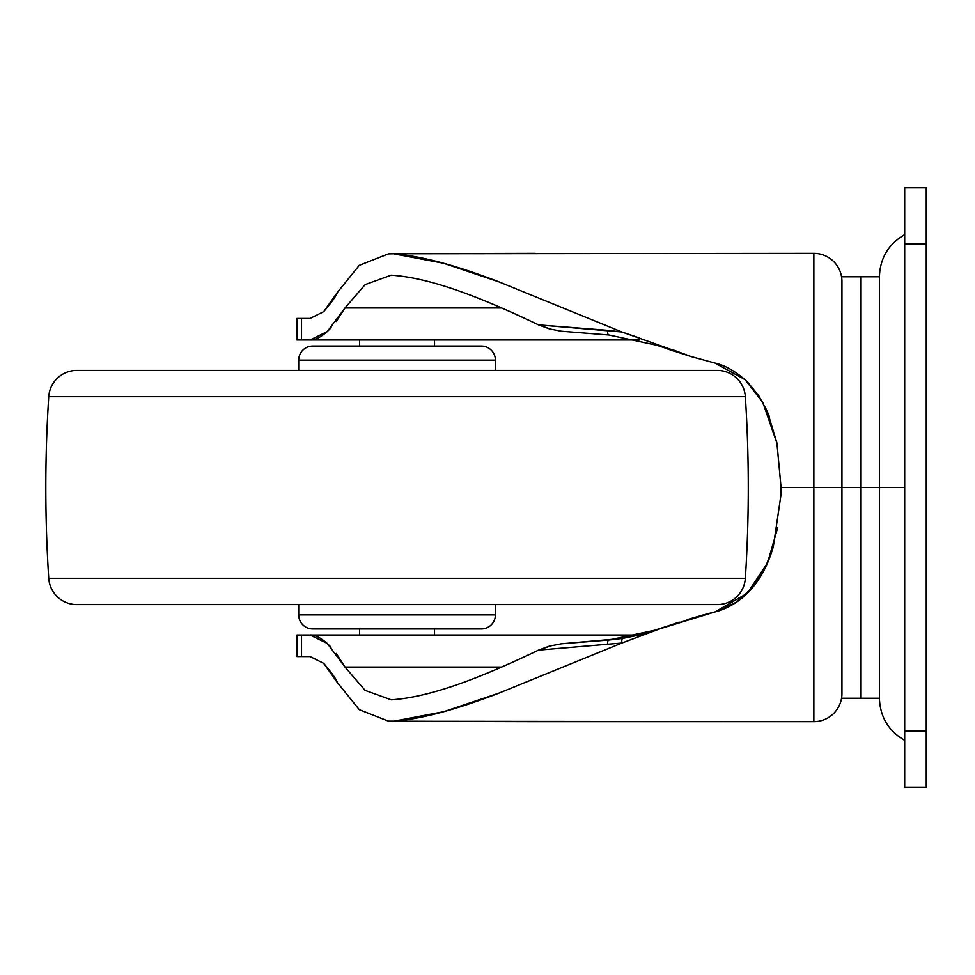 <?xml version="1.0" encoding="UTF-8"?>
<svg xmlns="http://www.w3.org/2000/svg" width="975" height="975" viewBox="0 0 975 975"><rect width="100%" height="100%" fill="white"/><g stroke="black" fill="none" stroke-linecap="round" stroke-linejoin="round"><path stroke-width="1.46" d="M359.58 339.982L359.58 346.064L359.58 339.982M359.58 628.936L359.58 635.017L359.58 628.936M434.521 635.017L434.521 628.936L434.521 635.017M434.521 346.064L434.521 339.982L434.521 346.064M904.703 234.609C888.53 244.006 880.096 258.058 879.413 276.754L879.413 698.246L879.413 487.5L904.703 487.5L879.413 487.5L879.413 276.754L879.413 487.5L879.413 276.754L860.681 276.754L860.681 698.246L860.681 487.5L879.413 487.5L879.413 698.246L879.413 487.5L879.413 698.246L879.413 487.5L860.596 487.5L860.596 698.246L860.596 487.5L841.949 487.5L841.949 693.274M331.159 327.71L327.247 331.597C320.239 337.569 314.523 340.36 310.099 339.982L296.973 339.982L301.531 339.982L301.531 318.435L296.973 318.435L310.099 318.435L323.712 311.647C331.866 302.031 336.436 295.608 337.387 292.402L359.3 265.322L388.367 253.878L393.522 253.756L388.367 253.878L359.3 265.322L337.387 292.402L323.712 311.647L310.099 318.435L301.531 318.435L301.531 339.982L310.099 339.982L327.247 331.597L345.004 307.954L365.174 284.59L391.207 275.169C410.438 276.437 433.558 281.885 460.578 291.537C482.515 299.362 508.487 310.489 538.517 324.882L621.928 331.987L499.054 281.897L443.649 263.274L393.522 253.756L813.857 253.342A28.104 28.104 0 0 1 841.949 281.446A28.104 28.104 0 0 0 813.857 253.342L813.857 487.5L841.949 487.5L813.857 487.5L813.857 253.342L393.522 253.756C420.932 255.913 456.117 265.298 499.054 281.897L621.928 331.987L691.031 356.545L715.114 363.127L745.132 379.689L762.864 402.553L776.929 443.101L781.072 487.5L813.857 487.5L781.072 487.5L780.963 495.032L773.297 546.829C768.568 563.014 761.792 576.444 752.956 587.108C742.499 599.637 729.885 607.9 715.114 611.873L704.84 614.518M703.548 614.872L687.387 619.564M678.941 622.221L662.049 627.924M770.067 556.591L767.544 562.88L747.313 593.251L715.114 611.873L657.174 629.643A4.68 1.207 -109.7 0 1 657.199 629.643L654.225 630.679M777.757 527.499L767.544 562.88L758.891 579.065L747.313 593.251C736.418 603.196 725.68 609.412 715.114 611.873L665.108 626.852L621.928 643.013L665.108 626.852L640.307 634.798L622.769 638.393L561.332 643.793L549.4 646.12L538.517 650.118C509.169 664.243 483.271 675.334 460.834 683.378C433.412 693.164 410.195 698.648 391.207 699.831L365.15 690.398L345.004 667.046L327.234 643.39L310.099 635.017L301.531 635.017L301.531 656.565L310.099 656.565L323.7 663.353L337.387 682.598L359.312 709.69L388.367 721.122L393.522 721.244L443.662 711.726L498.981 693.128L621.928 643.013L538.517 650.118C508.597 664.463 482.698 675.553 460.834 683.378C433.704 693.079 410.487 698.563 391.207 699.831L365.15 690.398L345.004 667.046L501.625 667.046L345.004 667.046L336.253 653.433M551.606 645.523L538.517 650.118L621.928 643.013L498.981 693.128C456.081 709.715 420.932 719.087 393.522 721.244L813.857 721.658L813.857 487.5L813.857 721.658A28.104 28.104 0 0 0 841.949 693.554A28.104 28.104 0 0 1 813.857 721.658L535.202 721.658M690.105 356.265L715.114 363.127C725.108 365.247 735.869 371.487 747.398 381.834L758.903 395.947M765.241 407.136L769.324 416.447M336.29 321.506L345.004 307.954L501.625 307.954L345.004 307.954L365.174 284.59L391.207 275.169C410.146 276.352 433.266 281.799 460.578 291.537C483.088 299.581 509.06 310.696 538.517 324.882L549.364 328.867L561.332 331.207L608.863 334.986L561.332 331.207L608.863 334.986L657.199 345.357M665.888 348.416L673.359 350.951M296.973 635.017L296.973 656.565L301.531 656.565L301.531 635.017L296.973 635.017L639.454 635.017L310.099 635.017C314.523 634.64 320.239 637.431 327.234 643.39L331.073 647.205M296.973 656.565L310.099 656.565L323.7 663.353C331.878 672.982 336.436 679.392 337.387 682.598L359.312 709.69L388.367 721.122L535.519 721.658L391.377 721.317M310.099 339.982L639.442 339.982L310.099 339.982M690.934 356.521L715.114 363.127L691.019 356.558L665.243 348.197M665.73 348.367L673.774 351.085M781.072 487.5L776.965 443.308L762.864 402.553L745.132 379.689L715.114 363.127M747.398 381.834L758.928 396.008L767.63 412.327L776.819 442.589M687.156 619.625L715.114 611.873L736.174 602.294L752.932 587.145L765.07 568.206L773.297 546.829L780.963 495.032M679.222 622.123L662.683 627.693M658.661 629.119L657.845 629.411M653.75 630.837L622.769 638.393A4.68 1.536 81.2 0 0 621.928 643.013A4.68 1.536 -98.8 0 1 622.769 638.393L608.863 640.014A4.68 1.682 85.5 0 0 607.547 644.682A4.68 1.682 -94.5 0 1 608.863 640.014L561.332 643.793L608.863 640.014L656.76 629.789M841.949 698.246L860.596 698.246L860.596 487.5L860.681 698.246L879.413 698.246C880.096 716.942 888.53 730.994 904.703 740.391M841.949 692.713L841.949 281.726L841.949 487.5L860.596 487.5L860.596 276.754L841.949 276.754M860.596 487.5L860.596 276.754L860.596 487.5M657.187 345.382L691.019 356.558L673.774 350.122M639.21 337.862L621.94 332L607.547 330.318A4.68 1.682 94.5 0 0 608.863 334.986A4.68 1.682 -85.5 0 1 607.547 330.318L538.517 324.882L551.704 329.501M561.332 331.207L608.863 334.986M298.703 614.884L495.398 614.884L495.398 604.585L495.398 614.884L298.703 614.884A14.052 14.052 0 0 0 312.756 628.936L481.345 628.936A14.052 14.052 0 0 0 495.398 614.884A14.052 14.052 0 0 1 481.345 628.936L312.756 628.936A14.052 14.052 0 0 1 298.703 614.884L298.703 604.585L298.703 614.884M298.703 360.116L495.398 360.116A14.052 14.052 0 0 0 481.345 346.064L312.756 346.064A14.052 14.052 0 0 0 298.703 360.116L298.703 370.415L298.703 360.116A14.052 14.052 0 0 1 312.756 346.064L481.345 346.064A14.052 14.052 0 0 1 495.398 360.116L298.703 360.116M495.398 370.415L495.398 360.116L495.398 370.415M48.75 396.703L745.351 396.703A28.104 28.104 0 0 0 717.307 370.415L76.793 370.415A28.104 28.104 0 0 0 48.75 396.703A1404.951 1404.951 0 0 0 48.75 578.297L745.351 578.297A1404.951 1404.951 0 0 0 745.351 396.703L48.75 396.703A28.104 28.104 0 0 1 76.793 370.415L717.307 370.415A28.104 28.104 0 0 1 745.351 396.703A1404.951 1404.951 0 0 1 745.351 578.297L48.75 578.297A28.104 28.104 0 0 0 76.793 604.585L717.307 604.585A28.104 28.104 0 0 0 745.351 578.297A28.104 28.104 0 0 1 717.307 604.585L76.793 604.585A28.104 28.104 0 0 1 48.75 578.297A1404.951 1404.951 0 0 1 48.75 396.703M926.25 787.227L926.25 731.031L904.703 731.031L904.703 787.227L926.25 787.227L904.703 787.227L904.703 731.031L926.25 731.031L926.25 187.773L904.703 187.773L926.25 187.773L926.25 243.969L904.703 243.969L926.25 243.969L926.25 787.227M904.703 187.773L904.703 731.031L904.703 187.773M879.413 487.5L879.413 276.754L879.413 487.5M296.973 339.982L296.973 318.435M391.377 253.683L535.226 253.342"/></g></svg>
